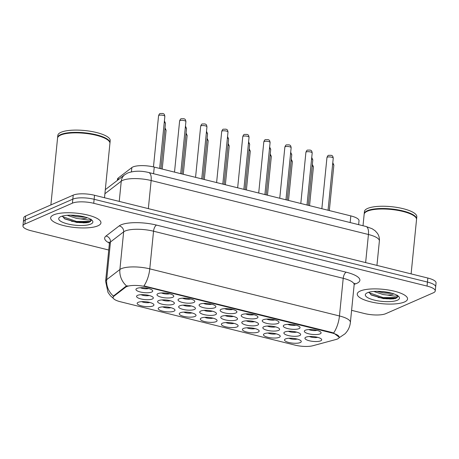 <?xml version="1.0" encoding="UTF-8"?>
<svg xmlns="http://www.w3.org/2000/svg" width="459" height="459" viewBox="0 0 459 459"><rect width="100%" height="100%" fill="white"/><g stroke="black" fill="none" stroke-linecap="round" stroke-linejoin="round"><path stroke-width="0.69" d="M152.916 305.981A8.423 2.404 5.7 0 1 142.175 306.055A8.423 2.404 5.7 0 1 137.625 302.636A8.423 2.404 5.7 0 1 138.188 302.32A8.423 2.404 5.7 0 1 146.49 301.833A8.423 2.404 5.7 0 1 153.622 304.237A8.423 2.404 5.7 0 1 152.916 305.981M141.647 301.655A5.261 1.503 -174.3 0 0 149.875 302.475M216.063 321.661A8.423 2.404 5.7 0 1 205.322 321.736A8.423 2.404 5.7 0 1 200.767 318.322A8.423 2.404 5.7 0 1 201.329 318.001A8.423 2.404 5.7 0 1 209.631 317.513A8.423 2.404 5.7 0 1 216.768 319.917A8.423 2.404 5.7 0 1 216.063 321.661M204.789 317.335A5.261 1.503 -174.3 0 0 213.022 318.156M237.114 326.888A8.423 2.404 5.7 0 1 226.367 326.963A8.423 2.404 5.7 0 1 221.817 323.549A8.423 2.404 5.7 0 1 222.38 323.228A8.423 2.404 5.7 0 1 230.682 322.746A8.423 2.404 5.7 0 1 237.819 325.144A8.423 2.404 5.7 0 1 237.114 326.888M225.839 322.562A5.261 1.503 -174.3 0 0 234.067 323.383M258.159 332.115A8.423 2.404 5.7 0 1 247.418 332.19A8.423 2.404 5.7 0 1 242.863 328.776A8.423 2.404 5.7 0 1 243.431 328.455A8.423 2.404 5.7 0 1 251.733 327.973A8.423 2.404 5.7 0 1 258.865 330.371A8.423 2.404 5.7 0 1 258.159 332.115M246.885 327.789A5.261 1.503 -174.3 0 0 255.118 328.61M195.018 316.435A8.423 2.404 5.7 0 1 184.271 316.509A8.423 2.404 5.7 0 1 179.721 313.095A8.423 2.404 5.7 0 1 180.284 312.774A8.423 2.404 5.7 0 1 188.586 312.286A8.423 2.404 5.7 0 1 195.718 314.69A8.423 2.404 5.7 0 1 195.018 316.435M183.743 312.109A5.261 1.503 -174.3 0 0 191.971 312.929M173.967 311.208A8.423 2.404 5.7 0 1 163.226 311.282A8.423 2.404 5.7 0 1 158.671 307.863A8.423 2.404 5.7 0 1 159.233 307.547A8.423 2.404 5.7 0 1 167.535 307.06A8.423 2.404 5.7 0 1 174.672 309.464A8.423 2.404 5.7 0 1 173.967 311.208M162.693 306.882A5.261 1.503 -174.3 0 0 170.926 307.702M279.21 337.342A8.423 2.404 5.7 0 1 268.463 337.417A8.423 2.404 5.7 0 1 263.914 334.003A8.423 2.404 5.7 0 1 264.476 333.687A8.423 2.404 5.7 0 1 272.778 333.2A8.423 2.404 5.7 0 1 279.915 335.598A8.423 2.404 5.7 0 1 279.21 337.342M267.936 333.016A5.261 1.503 -174.3 0 0 276.163 333.836M300.255 342.569A8.423 2.404 5.7 0 1 289.514 342.644A8.423 2.404 5.7 0 1 284.964 339.23A8.423 2.404 5.7 0 1 285.527 338.914A8.423 2.404 5.7 0 1 293.829 338.426A8.423 2.404 5.7 0 1 300.961 340.825A8.423 2.404 5.7 0 1 300.255 342.569M288.986 338.243A5.261 1.503 -174.3 0 0 297.214 339.063M152.308 299.016A8.423 2.404 5.7 0 1 141.561 299.09A8.423 2.404 5.7 0 1 137.012 295.676A8.423 2.404 5.7 0 1 137.574 295.361A8.423 2.404 5.7 0 1 145.876 294.873A8.423 2.404 5.7 0 1 153.013 297.271A8.423 2.404 5.7 0 1 152.308 299.016M141.033 294.689A5.261 1.503 -174.3 0 0 149.261 295.516M173.353 304.248A8.423 2.404 5.7 0 1 162.612 304.317A8.423 2.404 5.7 0 1 158.062 300.903A8.423 2.404 5.7 0 1 158.625 300.588A8.423 2.404 5.7 0 1 166.927 300.1A8.423 2.404 5.7 0 1 174.059 302.498A8.423 2.404 5.7 0 1 173.353 304.248M162.084 299.922A5.261 1.503 -174.3 0 0 170.312 300.743M236.5 319.929A8.423 2.404 5.7 0 1 225.759 320.003A8.423 2.404 5.7 0 1 221.204 316.584A8.423 2.404 5.7 0 1 221.766 316.268A8.423 2.404 5.7 0 1 230.068 315.781A8.423 2.404 5.7 0 1 237.205 318.185A8.423 2.404 5.7 0 1 236.5 319.929M225.226 315.603A5.261 1.503 -174.3 0 0 233.459 316.423M194.404 309.475A8.423 2.404 5.7 0 1 183.657 309.544A8.423 2.404 5.7 0 1 179.108 306.13A8.423 2.404 5.7 0 1 179.67 305.814A8.423 2.404 5.7 0 1 187.972 305.327A8.423 2.404 5.7 0 1 195.109 307.731A8.423 2.404 5.7 0 1 194.404 309.475M183.13 305.149A5.261 1.503 -174.3 0 0 191.363 305.969M215.449 314.702A8.423 2.404 5.7 0 1 204.708 314.776A8.423 2.404 5.7 0 1 200.158 311.357A8.423 2.404 5.7 0 1 200.721 311.041A8.423 2.404 5.7 0 1 209.023 310.554A8.423 2.404 5.7 0 1 216.155 312.958A8.423 2.404 5.7 0 1 215.449 314.702M204.18 310.376A5.261 1.503 -174.3 0 0 212.408 311.196M299.647 335.609A8.423 2.404 5.7 0 1 288.9 335.684A8.423 2.404 5.7 0 1 284.351 332.264A8.423 2.404 5.7 0 1 284.913 331.949A8.423 2.404 5.7 0 1 293.215 331.461A8.423 2.404 5.7 0 1 300.352 333.865A8.423 2.404 5.7 0 1 299.647 335.609M288.372 331.283A5.261 1.503 -174.3 0 0 296.6 332.104M278.596 330.382A8.423 2.404 5.7 0 1 267.855 330.457A8.423 2.404 5.7 0 1 263.3 327.037A8.423 2.404 5.7 0 1 263.862 326.722A8.423 2.404 5.7 0 1 272.164 326.234A8.423 2.404 5.7 0 1 279.301 328.638A8.423 2.404 5.7 0 1 278.596 330.382M267.322 326.056A5.261 1.503 -174.3 0 0 275.555 326.877M257.551 325.156A8.423 2.404 5.7 0 1 246.804 325.23A8.423 2.404 5.7 0 1 242.254 321.811A8.423 2.404 5.7 0 1 242.817 321.495A8.423 2.404 5.7 0 1 251.119 321.007A8.423 2.404 5.7 0 1 258.251 323.411A8.423 2.404 5.7 0 1 257.551 325.156M246.276 320.83A5.261 1.503 -174.3 0 0 254.504 321.65M320.692 340.836A8.423 2.404 5.7 0 1 309.951 340.911A8.423 2.404 5.7 0 1 305.396 337.497A8.423 2.404 5.7 0 1 305.964 337.176A8.423 2.404 5.7 0 1 314.266 336.688A8.423 2.404 5.7 0 1 321.398 339.092A8.423 2.404 5.7 0 1 320.692 340.836M309.418 336.51A5.261 1.503 -174.3 0 0 317.651 337.331M299.033 328.65A8.423 2.404 5.7 0 1 288.292 328.719A8.423 2.404 5.7 0 1 283.737 325.305A8.423 2.404 5.7 0 1 284.299 324.989A8.423 2.404 5.7 0 1 292.601 324.502A8.423 2.404 5.7 0 1 299.738 326.9A8.423 2.404 5.7 0 1 299.033 328.65M287.759 324.324A5.261 1.503 -174.3 0 0 295.992 325.144M277.982 323.417A8.423 2.404 5.7 0 1 267.241 323.492A8.423 2.404 5.7 0 1 262.691 320.078A8.423 2.404 5.7 0 1 263.254 319.762A8.423 2.404 5.7 0 1 271.556 319.275A8.423 2.404 5.7 0 1 278.688 321.673A8.423 2.404 5.7 0 1 277.982 323.417M266.713 319.097A5.261 1.503 -174.3 0 0 274.941 319.917M256.937 318.19A8.423 2.404 5.7 0 1 246.19 318.265A8.423 2.404 5.7 0 1 241.641 314.851A8.423 2.404 5.7 0 1 242.203 314.535A8.423 2.404 5.7 0 1 250.505 314.048A8.423 2.404 5.7 0 1 257.642 316.446A8.423 2.404 5.7 0 1 256.937 318.19M245.663 313.864A5.261 1.503 -174.3 0 0 253.896 314.69M235.886 312.963A8.423 2.404 5.7 0 1 225.145 313.038A8.423 2.404 5.7 0 1 220.595 309.624A8.423 2.404 5.7 0 1 221.158 309.309A8.423 2.404 5.7 0 1 229.46 308.821A8.423 2.404 5.7 0 1 236.592 311.219A8.423 2.404 5.7 0 1 235.886 312.963M224.617 308.637A5.261 1.503 -174.3 0 0 232.845 309.464M214.841 307.737A8.423 2.404 5.7 0 1 204.094 307.811A8.423 2.404 5.7 0 1 199.545 304.397A8.423 2.404 5.7 0 1 200.107 304.082A8.423 2.404 5.7 0 1 208.409 303.594A8.423 2.404 5.7 0 1 215.546 305.992A8.423 2.404 5.7 0 1 214.841 307.737M203.566 303.41A5.261 1.503 -174.3 0 0 211.794 304.231M193.79 302.51A8.423 2.404 5.7 0 1 183.049 302.584A8.423 2.404 5.7 0 1 178.499 299.17A8.423 2.404 5.7 0 1 179.062 298.855A8.423 2.404 5.7 0 1 187.364 298.367A8.423 2.404 5.7 0 1 194.496 300.765A8.423 2.404 5.7 0 1 193.79 302.51M182.521 298.184A5.261 1.503 -174.3 0 0 190.749 299.004M172.745 297.283A8.423 2.404 5.7 0 1 161.998 297.357A8.423 2.404 5.7 0 1 157.448 293.944A8.423 2.404 5.7 0 1 158.011 293.628A8.423 2.404 5.7 0 1 166.313 293.14A8.423 2.404 5.7 0 1 173.45 295.539A8.423 2.404 5.7 0 1 172.745 297.283M161.47 292.957A5.261 1.503 -174.3 0 0 169.698 293.777M151.694 292.056A8.423 2.404 5.7 0 1 140.953 292.131A8.423 2.404 5.7 0 1 136.398 288.717A8.423 2.404 5.7 0 1 136.966 288.395A8.423 2.404 5.7 0 1 145.268 287.913A8.423 2.404 5.7 0 1 152.399 290.312A8.423 2.404 5.7 0 1 151.694 292.056M140.42 287.73A5.261 1.503 -174.3 0 0 148.653 288.55M320.084 333.877A8.423 2.404 5.7 0 1 309.337 333.945A8.423 2.404 5.7 0 1 304.787 330.532A8.423 2.404 5.7 0 1 305.35 330.216A8.423 2.404 5.7 0 1 313.652 329.728A8.423 2.404 5.7 0 1 320.784 332.132A8.423 2.404 5.7 0 1 320.084 333.877M308.809 329.551A5.261 1.503 -174.3 0 0 317.037 330.371M117.378 180.387L117.498 179.211A15.79 4.51 5.7 0 1 118.307 177.972L131.836 167.575A15.79 4.51 5.7 0 1 132.932 166.956A15.79 4.51 5.7 0 1 154.253 167.087L350.814 215.902A15.79 4.51 5.7 0 1 359.018 220.768L358.634 224.652M125.64 287.185A14.212 4.062 5.7 0 1 126.621 286.623A14.212 4.062 5.7 0 1 145.813 286.743L331.8 332.936A14.212 4.062 5.7 0 1 339.184 337.308A14.212 4.062 5.7 0 1 336.108 339.453L312.906 345.725A14.212 4.062 5.7 0 1 295.08 345.139L120.453 301.77A14.212 4.062 5.7 0 1 113.069 297.392A14.212 4.062 5.7 0 1 113.798 296.279L125.64 287.185L125.709 286.456L127.803 285.814M53.697 214.858A25.268 7.218 -174.3 0 0 50.651 217.836A25.268 7.218 -174.3 0 0 69.252 226.746A25.268 7.218 -174.3 0 0 97.893 225.834A25.268 7.218 -174.3 0 0 100.94 222.856A25.268 7.218 -174.3 0 0 82.339 213.94A25.268 7.218 -174.3 0 0 53.697 214.858A25.268 7.218 -174.3 0 0 50.651 217.836A25.268 7.218 -174.3 0 0 69.252 226.746A25.268 7.218 -174.3 0 0 97.893 225.834A25.268 7.218 -174.3 0 0 100.94 222.856A25.268 7.218 -174.3 0 0 82.339 213.94A25.268 7.218 -174.3 0 0 53.697 214.858M360.304 291A25.268 7.218 -174.3 0 0 357.263 293.978A25.268 7.218 -174.3 0 0 375.858 302.888A25.268 7.218 -174.3 0 0 404.499 301.976A25.268 7.218 -174.3 0 0 407.546 298.998A25.268 7.218 -174.3 0 0 388.951 290.088A25.268 7.218 -174.3 0 0 360.304 291A25.268 7.218 -174.3 0 0 357.263 293.978A25.268 7.218 -174.3 0 0 375.858 302.888A25.268 7.218 -174.3 0 0 404.499 301.976A25.268 7.218 -174.3 0 0 407.546 298.998A25.268 7.218 -174.3 0 0 388.951 290.088A25.268 7.218 -174.3 0 0 360.304 291M113.39 298.413L110.418 295.757L108.014 292.452L105.622 281.298A21.057 6.013 5.7 0 1 106.7 279.646L119.891 269.508A21.057 6.013 5.7 0 1 121.348 268.676A21.057 6.013 5.7 0 1 149.777 268.859A18.423 7.987 103.9 0 1 143.937 285.911L331.851 332.442L333.607 333.016L339.195 337.187M385.698 298.723A21.057 6.013 -174.3 0 0 395.887 298.39A21.057 6.013 -174.3 0 1 385.698 298.723M79.091 222.581A21.057 6.013 -174.3 0 0 89.275 222.248A21.057 6.013 -174.3 0 1 79.091 222.581M22.95 225.891L23.753 217.859A15.79 4.51 -174.3 0 1 25.652 216L73.216 195.138A15.79 4.51 -174.3 0 1 94.537 195.27L427.845 278.045A15.79 4.51 -174.3 0 1 436.05 282.91L435.648 286.927A15.79 4.51 -174.3 0 0 427.444 282.061L94.135 199.286A15.79 4.51 -174.3 0 0 72.815 199.154L25.256 220.016A15.79 4.51 -174.3 0 0 23.352 221.875A15.79 4.51 -174.3 0 1 25.256 220.016L72.815 199.154A15.79 4.51 -174.3 0 1 94.135 199.286L427.444 282.061A15.79 4.51 -174.3 0 1 435.648 286.927L435.247 290.943A15.79 4.51 -174.3 0 0 427.042 286.077L93.734 203.303A15.79 4.51 -174.3 0 0 72.413 203.165L24.855 224.032A15.79 4.51 -174.3 0 0 22.95 225.891A15.79 4.51 -174.3 0 0 31.155 230.751L108.743 250.023M333.607 333.016A18.423 7.987 -76.1 0 0 339.453 315.964L149.777 268.859L153.536 231.21A21.057 6.013 -174.3 0 0 125.106 231.026A21.057 6.013 -174.3 0 0 123.649 231.858L110.458 241.996L106.7 279.646A18.423 16.891 52.5 0 0 113.396 296.089L125.709 286.456M351.6 310.336L364.463 313.531A15.79 4.51 -174.3 0 0 385.784 313.663L433.348 292.802A15.79 4.51 -174.3 0 0 435.247 290.943M104.503 197.749L109.925 143.397A26.318 7.522 -174.3 0 0 108.961 141.045A26.318 7.522 -174.3 0 0 86.659 133.54A26.318 7.522 -174.3 0 0 60.72 135.066A26.318 7.522 -174.3 0 0 58.959 136.053A26.318 7.522 -174.3 0 0 57.547 138.165L50.88 204.932M108.961 141.045L108.731 140.793A26.06 7.442 -174.3 0 0 86.659 133.362A26.06 7.442 -174.3 0 0 60.972 134.871A26.06 7.442 -174.3 0 0 59.234 135.853L58.959 136.053M109.936 143.145A26.318 7.522 -174.3 0 0 109.976 142.892A26.318 7.522 -174.3 0 0 90.607 133.609A26.318 7.522 -174.3 0 0 60.766 134.562A26.318 7.522 -174.3 0 0 57.593 137.666A26.318 7.522 -174.3 0 0 57.587 137.918M109.976 142.892L110.2 140.632A26.318 7.522 -174.3 0 0 90.83 131.349A26.318 7.522 -174.3 0 0 60.995 132.301A26.318 7.522 -174.3 0 0 57.823 135.405L57.593 137.666M91.008 219.155C91.249 219.654 90.274 219.936 88.088 219.987L80.635 218.897A11.9 3.402 -174.3 0 0 86.705 217.91A11.9 3.402 -174.3 0 0 87.13 217.698M80.635 218.897L76.636 218.421L67.146 215.305M85.73 217.245L76.791 216.826L70.451 215.173M62.39 216.063L64.679 218.874L76.888 222.495L89.075 222.328L91.393 220.314L91.312 219.7M60.783 216.614A17.167 4.906 -174.3 0 0 59.636 217.262A17.167 4.906 -174.3 0 0 68.913 224.221A17.167 4.906 -174.3 0 0 90.807 224.072A17.167 4.906 -174.3 0 0 92.242 220.515A17.167 4.906 -174.3 0 0 77.703 215.621A17.167 4.906 -174.3 0 0 60.783 216.614M91.398 220.159L89.597 221.404L76.527 221.456L62.458 216.573M89.075 222.328L76.446 222.254L64.197 218.564M82.396 216.407L73.669 215.26M411.109 273.891L416.537 219.54A26.318 7.522 -174.3 0 0 415.567 217.187A26.318 7.522 -174.3 0 0 393.271 209.688A26.318 7.522 -174.3 0 0 367.326 211.209A26.318 7.522 -174.3 0 0 365.571 212.201A26.318 7.522 -174.3 0 0 364.153 214.313L363.012 225.742M415.567 217.187L415.338 216.935A26.06 7.442 -174.3 0 0 393.265 209.511A26.06 7.442 -174.3 0 0 367.584 211.014A26.06 7.442 -174.3 0 0 365.84 211.995L365.571 212.201M416.548 219.287A26.318 7.522 -174.3 0 0 416.588 219.035A26.318 7.522 -174.3 0 0 397.213 209.752A26.318 7.522 -174.3 0 0 367.378 210.704A26.318 7.522 -174.3 0 0 364.205 213.808A26.318 7.522 -174.3 0 0 364.194 214.06M416.588 219.035L416.812 216.78A26.318 7.522 -174.3 0 0 397.437 207.497A26.318 7.522 -174.3 0 0 367.602 208.449A26.318 7.522 -174.3 0 0 364.429 211.547L364.205 213.808M397.614 295.298C397.855 295.803 396.88 296.078 394.694 296.13L387.247 295.045A11.9 3.402 -174.3 0 0 393.311 294.053A11.9 3.402 -174.3 0 0 393.742 293.84M387.247 295.045L383.242 294.563L373.758 291.448M392.336 293.393L383.403 292.968L377.057 291.322M368.996 292.205L371.285 295.017L383.5 298.643L395.687 298.47L398.005 296.462L397.919 295.848M367.395 292.762A17.167 4.906 -174.3 0 0 366.248 293.404A17.167 4.906 -174.3 0 0 375.519 300.37A17.167 4.906 -174.3 0 0 397.414 300.215A17.167 4.906 -174.3 0 0 398.854 296.663A17.167 4.906 -174.3 0 0 384.309 291.769A17.167 4.906 -174.3 0 0 367.395 292.762M398.01 296.302L396.209 297.547L383.139 297.604L369.065 292.722M395.687 298.47L383.058 298.402L370.809 294.707M389.002 292.549L380.276 291.408M131.412 171.832L131.836 167.575M331.8 332.936L331.851 332.442M113.798 296.279L113.872 295.55M145.813 286.743L145.859 286.25M153.587 173.732L154.253 167.087M118.124 179.819L118.307 177.972M350.154 222.546L350.814 215.902M346.212 272.198A5.261 2.284 -76.1 0 0 343.212 278.315L153.536 231.21A5.261 2.284 -76.1 0 1 156.542 225.094L346.212 272.198A26.318 7.522 5.7 0 1 356.718 283.404A26.318 7.522 5.7 0 1 354.256 284.253M354.147 284.798A21.057 6.013 -174.3 0 0 343.212 278.315L339.453 315.964A21.057 6.013 5.7 0 1 350.389 322.447L354.147 284.798L354.841 283.203M126.667 286.026A18.423 16.891 52.5 0 1 119.891 269.508L123.649 231.858A5.261 4.825 -127.5 0 0 119.179 225.908A26.318 7.522 5.7 0 1 156.542 225.094M109.385 243.092A26.318 7.522 5.7 0 1 105.989 236.041L119.179 225.908M427.042 286.077L427.845 278.045M93.734 203.303L94.537 195.27M72.413 203.165L73.216 195.138M24.855 224.032L25.652 216M105.989 236.041A5.261 4.825 -127.5 0 1 110.458 241.996A21.057 6.013 -174.3 0 0 109.38 243.649L109.018 241.945M365.634 262.6L368.439 234.497A10.528 4.567 -76.1 0 0 365.972 226.476L372.151 228.748L375.141 230.774L377.441 233.361C378.973 235.674 379.616 238.215 379.381 240.981A21.057 6.013 -174.3 0 0 368.439 234.497L151.143 180.53A21.057 6.013 -174.3 0 0 122.714 180.353A21.057 6.013 -174.3 0 0 121.256 181.185L119.237 201.409M148.337 208.633L151.143 180.53A10.528 4.567 -76.1 0 0 148.676 172.509L365.972 226.476M105.306 189.665L124.779 174.707A10.528 9.656 52.5 0 0 121.256 181.185L104.899 193.75M327.342 157.173A3.156 0.901 -174.3 0 0 326.957 157.546C327.537 156.02 328.076 155.285 328.581 155.331L331.381 155.314C332.138 156.003 332.683 155.062 333.245 158.171A3.156 0.901 -174.3 0 0 330.922 157.058A3.156 0.901 -174.3 0 0 327.342 157.173M332.792 162.71L333.854 165.137A3.156 0.901 -174.3 0 0 332.637 164.276M312.355 164.448L313.422 166.869A3.156 0.901 -174.3 0 0 312.2 166.015M306.291 151.946A3.156 0.901 -174.3 0 0 305.912 152.319C306.486 150.793 307.025 150.059 307.536 150.104L310.33 150.087C311.093 150.776 311.638 149.835 312.195 152.945A3.156 0.901 -174.3 0 0 309.871 151.831A3.156 0.901 -174.3 0 0 306.291 151.946M285.24 146.719A3.156 0.901 -174.3 0 0 284.861 147.092C285.435 145.566 285.98 144.832 286.485 144.878L289.285 144.86C290.042 145.549 290.587 144.608 291.149 147.718A3.156 0.901 -174.3 0 0 288.826 146.605A3.156 0.901 -174.3 0 0 285.24 146.719M264.195 141.492A3.156 0.901 -174.3 0 0 263.816 141.865C264.39 140.339 264.929 139.605 265.44 139.651L268.234 139.634C268.991 140.322 269.536 139.381 270.099 142.491A3.156 0.901 -174.3 0 0 267.775 141.378A3.156 0.901 -174.3 0 0 264.195 141.492M243.144 136.266A3.156 0.901 -174.3 0 0 242.765 136.639C243.339 135.112 243.884 134.378 244.389 134.424L247.183 134.407C247.946 135.095 248.491 134.148 249.053 137.264A3.156 0.901 -174.3 0 0 246.724 136.151A3.156 0.901 -174.3 0 0 243.144 136.266M311.741 157.483L312.809 159.904A3.156 0.901 -174.3 0 0 311.586 159.049M290.696 152.256L291.758 154.677A3.156 0.901 -174.3 0 0 290.536 153.822M269.645 147.029L270.712 149.45A3.156 0.901 -174.3 0 0 269.49 148.596M71.518 221.278A21.057 6.013 -174.3 0 0 90.578 221.548M83.068 222.827A21.584 6.168 -174.3 0 0 87.359 222.644M378.13 297.426A21.057 6.013 -174.3 0 0 397.184 297.696M389.674 298.97A21.584 6.168 -174.3 0 0 393.965 298.786M248.6 141.802L249.662 144.224A3.156 0.901 -174.3 0 0 248.439 143.369M291.304 159.221L292.372 161.643A3.156 0.901 -174.3 0 0 291.149 160.788M270.259 153.994L271.321 156.416A3.156 0.901 -174.3 0 0 270.104 155.561M249.208 148.762L250.275 151.189A3.156 0.901 -174.3 0 0 249.053 150.334M228.163 143.535L229.225 145.962A3.156 0.901 -174.3 0 0 228.003 145.107M222.099 131.039A3.156 0.901 -174.3 0 0 221.714 131.406C222.294 129.886 222.833 129.151 223.344 129.197L226.138 129.18C226.895 129.868 227.44 128.922 228.003 132.037A3.156 0.901 -174.3 0 0 225.679 130.924A3.156 0.901 -174.3 0 0 222.099 131.039M201.048 125.812A3.156 0.901 -174.3 0 0 200.669 126.179C201.243 124.659 201.788 123.919 202.293 123.97L205.087 123.953C205.85 124.641 206.395 123.695 206.952 126.81A3.156 0.901 -174.3 0 0 204.628 125.697A3.156 0.901 -174.3 0 0 201.048 125.812M180.003 120.579A3.156 0.901 -174.3 0 0 179.618 120.952C180.198 119.432 180.737 118.692 181.248 118.743L184.042 118.726C184.799 119.415 185.344 118.468 185.906 121.583A3.156 0.901 -174.3 0 0 183.583 120.47A3.156 0.901 -174.3 0 0 180.003 120.579M158.952 115.352A3.156 0.901 -174.3 0 0 158.573 115.725C159.147 114.205 159.692 113.465 160.197 113.516L162.991 113.499C163.754 114.188 164.299 113.241 164.856 116.356A3.156 0.901 -174.3 0 0 162.532 115.238A3.156 0.901 -174.3 0 0 158.952 115.352M227.549 136.575L228.616 138.997A3.156 0.901 -174.3 0 0 227.394 138.142M206.498 131.349L207.566 133.77A3.156 0.901 -174.3 0 0 206.343 132.915M185.453 126.122L186.52 128.543A3.156 0.901 -174.3 0 0 185.298 127.688M164.402 120.895L165.469 123.316A3.156 0.901 -174.3 0 0 164.247 122.461M207.112 138.308L208.179 140.729A3.156 0.901 -174.3 0 0 206.957 139.875M186.067 133.081L187.129 135.503A3.156 0.901 -174.3 0 0 185.906 134.648M165.016 127.854L166.083 130.276A3.156 0.901 -174.3 0 0 164.861 129.421M338.989 337.864L344.939 333.865C348.077 330.704 349.896 326.894 350.389 322.447M105.622 281.298L109.38 243.649M124.779 174.707L127.694 172.997C134.091 170.777 141.085 170.616 148.676 172.509M379.381 240.981L376.942 265.405M326.957 157.546L321.851 208.713M333.245 158.171L328.047 210.251M333.854 165.137L329.321 210.566M313.422 166.869L309.55 205.655M305.912 152.319L300.806 203.486M312.195 152.945L306.996 205.024M284.861 147.092L279.755 198.259M291.149 147.718L285.951 199.797M263.816 141.865L258.704 193.032M270.099 142.491L264.9 194.57M242.765 136.639L237.659 187.806M249.053 137.264L243.855 189.343M312.809 159.904L308.27 205.339M291.758 154.677L287.225 200.113M270.712 149.45L266.174 194.886M249.662 144.224L245.129 189.659M292.372 161.643L288.499 200.428M271.321 156.416L267.454 195.201M250.275 151.189L246.403 189.974M229.225 145.962L225.358 184.748M221.714 131.406L216.608 182.573M228.003 132.037L222.804 184.116M200.669 126.179L195.563 177.346M206.952 126.81L201.753 178.89M179.618 120.952L174.512 172.119M185.906 121.583L180.708 173.657M158.573 115.725L153.467 166.904M164.856 116.356L159.657 168.43M228.616 138.997L224.078 184.432M207.566 133.77L203.033 179.205M186.52 128.543L181.982 173.978M165.469 123.316L160.937 168.751M208.179 140.729L204.307 179.521M187.129 135.503L183.256 174.294M166.083 130.276L162.211 169.067"/></g></svg>
